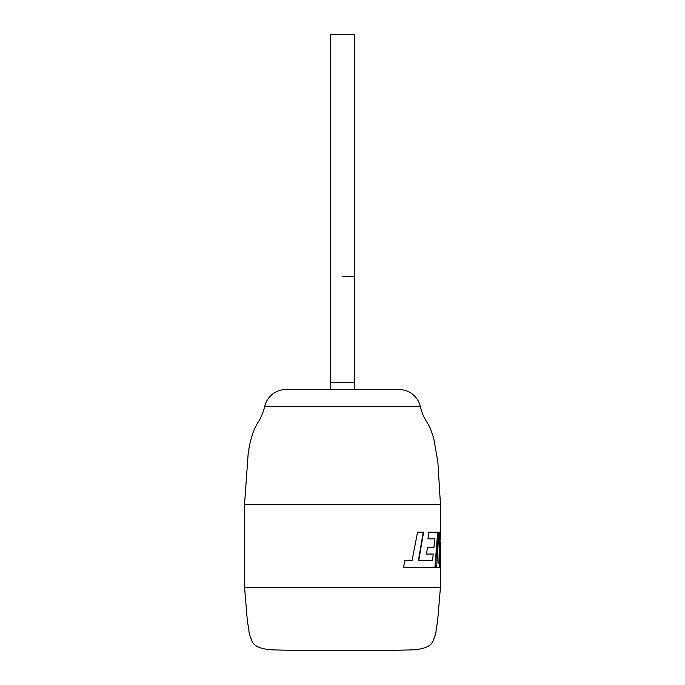 <?xml version="1.0" encoding="UTF-8"?>
<svg xmlns="http://www.w3.org/2000/svg" width="685" height="685" viewBox="0 0 685 685"><rect width="100%" height="100%" fill="white"/><g stroke="black" fill="none" stroke-linecap="round" stroke-linejoin="round"><path stroke-width="1.03" d="M244.536 504.477L440.464 504.477L437.886 462.349L433.759 438.357L430.522 428.964C427.971 422.328 423.356 419.16 420.35 406.702L264.65 406.702C262.894 413.492 260.54 418.929 257.56 423.013L254.477 428.964C251.378 436.619 249.254 445.036 248.133 454.232L244.536 504.477L244.536 587.191L440.464 587.191L440.464 542.186L440.027 542.186M244.536 587.191L247.302 620.045L249.391 634.147L252.217 641.588C254.76 646.957 262.74 649.748 276.166 649.979L316.376 650.75L368.624 650.75L408.834 649.979C422.26 649.748 430.24 646.957 432.783 641.588L435.609 634.147L437.698 620.045L440.464 587.191M342.5 276.406L354.47 276.32L342.5 276.406M352.022 382.461L354.47 382.555L354.47 34.25L330.53 34.25L330.53 389.551L285.919 389.551L399.081 389.551L354.47 389.551L354.47 382.555L330.53 382.555M336.566 382.418L348.434 382.418M420.35 406.702A21.766 21.766 0 0 0 399.081 389.551M264.65 406.702A21.766 21.766 0 0 1 285.919 389.551M426.524 554.054L427.466 547.563L433.93 547.563L434.795 538.838L427.971 538.838L428.878 532.159L438.092 532.159L435.377 567.266L403.482 567.266L404.998 560.493L412.087 560.493L417.567 532.159L423.595 532.159L418.749 560.493L432.518 560.587L433.245 554.054L426.524 554.054L432.843 554.054M440.464 504.477L440.464 532.159L438.905 563.567L440.095 532.159L438.931 532.159L436.636 567.266L439.719 567.266L440.464 542.965M438.931 532.159L439.667 532.159L438.905 563.567M436.636 567.266L439.29 567.266L439.984 548.848M432.518 560.587L418.415 560.493L423.236 532.159L417.567 532.159M411.779 560.493L404.715 560.493M403.482 567.266L423.561 567.266M434.966 567.266L437.664 532.159L428.878 532.159M427.971 538.838L434.384 538.838M427.466 547.563L433.528 547.563"/></g></svg>
